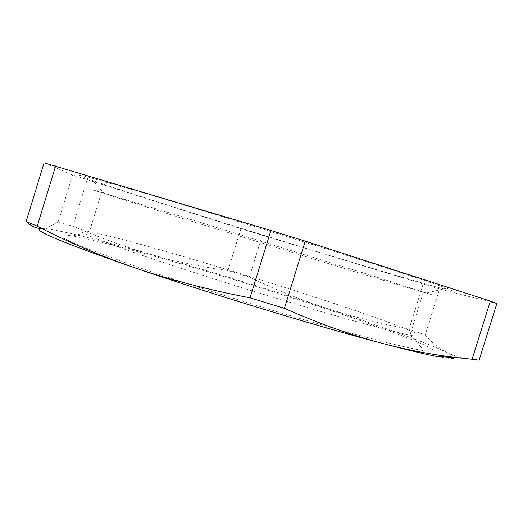 <?xml version="1.0" encoding="UTF-8"?>
<svg xmlns="http://www.w3.org/2000/svg" width="523" height="523" viewBox="0 0 523 523"><rect width="100%" height="100%" fill="white"/><g stroke="black" fill="none" stroke-linecap="round" stroke-linejoin="round"><path stroke-width="0.39" stroke-dasharray="2.62 1.96" d="M176.336 207.893C139.19 196.079 111.366 186.973 92.865 180.566L79.725 175.545C79.398 175.1 82.118 175.597 87.877 177.036L145.773 193.569C211.861 213.103 322.841 247.464 387.955 268.547C418.21 278.347 437.764 284.911 446.609 288.225L451.82 290.409C451.898 290.808 448.819 290.213 442.595 288.624C427.86 284.728 400.906 276.915 368.172 267.135C309.976 249.726 236.684 227.08 176.336 207.893M180.644 217.862L93.264 190.006L159.227 209.723L372.239 275.686L431.978 294.809L357.784 272.653L180.644 217.862M357.817 321.991C299.535 305.962 204.388 276.595 144.904 256.257L121.885 248.255L90.832 236.527C84.791 233.886 81.405 232.068 80.673 231.074C81.359 230.525 84.295 230.702 89.466 231.604L90.041 231.715C106.444 235.056 133.071 242.031 169.929 252.635C226.969 269.057 296.678 290.775 349.848 308.74C379.678 318.86 403.24 327.463 414.334 332.497L419.25 335.276L418.204 336.256L409.973 335.106C399.958 333.171 382.575 328.797 357.817 321.991M496.85 303.562L439.614 288.971L240.933 228.701L72.586 174.983L44.076 162.836M366.525 337.289C301.817 320.154 194.098 286.918 128.697 263.88L84.033 247.346C73.9 243.175 66.872 239.933 62.95 237.632C60.727 235.853 61.23 234.951 64.453 234.919L72.501 235.938C91.303 239.384 120.761 246.771 160.868 258.107C222.935 275.66 297.764 299.012 355.627 318.952L399.056 334.589C410.797 339.126 420.054 342.99 426.833 346.174L432.678 349.71L432.024 351.325L424.146 350.737C413.68 349.174 394.479 344.69 366.525 337.289M479.094 360.164C466.732 359.491 456.161 356.98 447.381 352.633C438.666 348.057 431.285 342.166 425.232 334.962L439.614 288.971M423.12 284.126L409.032 329.222L425.232 334.962M409.032 329.222C379.234 323.482 351.031 316.278 324.43 307.596C297.907 298.711 272.895 288.546 249.393 277.105L262.317 235.337M240.933 228.701L228.002 270.535L249.393 277.105M228.002 270.535C203.656 267.299 178.546 262.101 152.657 254.949C126.828 247.588 100.246 237.972 72.913 226.08L87.099 179.781M72.586 174.983L58.086 222.327L72.913 226.08M58.086 222.327L45.573 228.093L41.807 228.538L46.815 228.897C63.728 231.029 105.018 241.476 152.657 254.949C209.174 271.006 266.429 288.552 324.43 307.596C379.495 325.731 428.585 343.356 447.381 352.633C459.88 358.732 456.533 360.046 437.339 356.575M104.633 193.863L92.865 180.566M101.37 192.804L89.466 231.604M426.618 292.972L446.609 288.225M423.46 291.939L409.973 335.106M90.041 231.715L72.501 235.938M410.62 335.23L424.146 350.737M46.822 228.897L45.566 228.1"/><path stroke-width="0.78" d="M305.242 241.155L270.901 230.473L250.04 297.842L284.401 308.341C318.723 323.476 351.43 335.178 382.509 343.441C408.149 350.09 432.854 354.797 456.638 357.575L472.099 359.255L490.339 301.085L305.242 241.155L284.401 308.341M472.099 359.255L479.094 360.164L496.85 303.562L490.339 301.085M270.901 230.473L44.076 162.836L26.15 221.497C31.282 226.289 36.499 228.636 41.807 228.538C29.125 228.728 60.237 241.868 135.15 267.953C170.491 279.936 208.788 289.899 250.04 297.842M55.641 165.961L37.225 226.165L26.15 221.497M37.225 226.165C67.271 241.744 99.913 255.675 135.15 267.953C208.912 293.266 318.049 326.515 382.509 343.441C406.959 349.894 425.232 354.267 437.339 356.575L456.638 357.575"/></g></svg>
